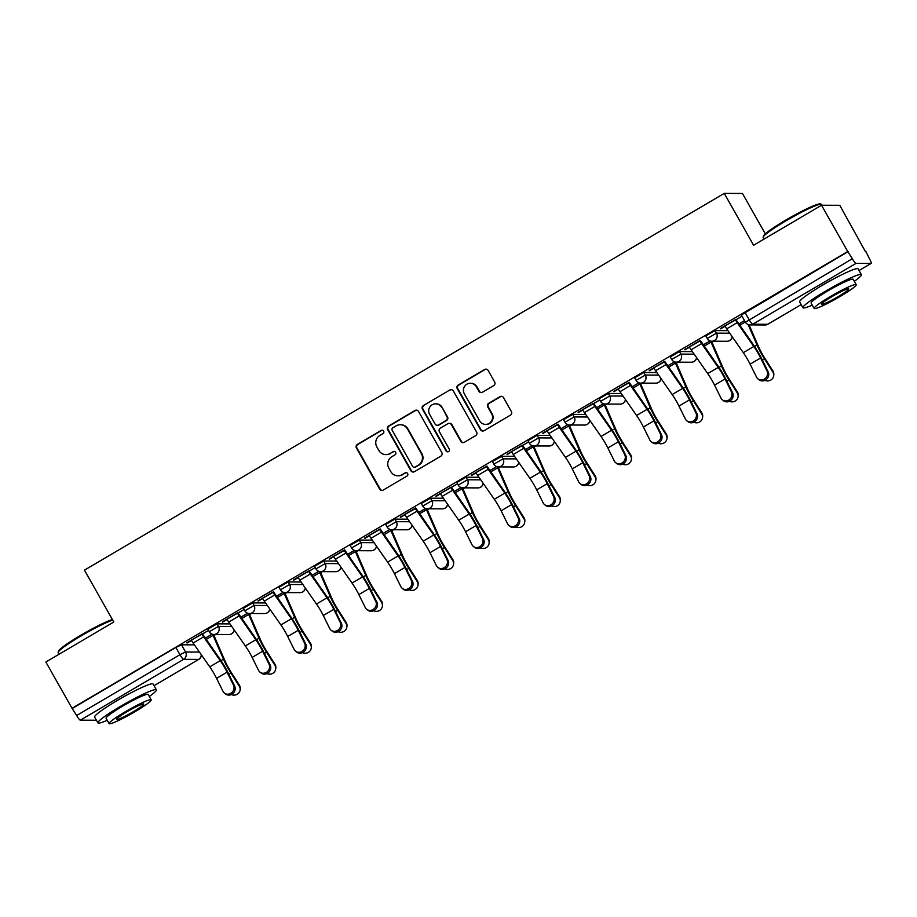 <?xml version="1.0" encoding="UTF-8"?>
<svg xmlns="http://www.w3.org/2000/svg" width="917" height="917" viewBox="0 0 917 917"><rect width="100%" height="100%" fill="white"/><g stroke="black" fill="none" stroke-linecap="round" stroke-linejoin="round"><path stroke-width="1.38" d="M383.627 431.093A1.845 1.811 -89.8 0 0 381.151 430.417L357.378 444.413A2.636 2.579 -89.8 0 0 356.426 448.023L379.672 489.116A2.636 2.579 -89.8 0 0 383.203 490.079L406.988 476.072A1.845 1.811 -89.8 0 0 406.093 472.633A1.845 1.811 -89.8 0 0 405.176 472.874L402.105 474.685A8.436 8.264 -89.8 0 1 390.802 471.602L388.865 468.174A8.436 8.264 -89.8 0 1 391.903 456.655L394.975 454.843A1.845 1.811 -89.8 0 0 394.081 451.393A1.845 1.811 -89.8 0 0 393.164 451.645L390.092 453.457A8.436 8.264 -89.8 0 1 378.79 450.373L376.853 446.946A8.436 8.264 -89.8 0 1 379.89 435.426L382.962 433.615A1.845 1.811 -89.8 0 0 383.627 431.093M382.332 430.188A1.845 1.811 -89.8 0 0 381.69 430.417L357.905 444.424A2.636 2.579 -89.8 0 0 356.954 448.023L380.211 489.116A2.636 2.579 -89.8 0 0 382.171 490.412M406.357 472.645A1.845 1.811 -89.8 0 0 405.715 472.874L402.105 474.685M394.344 451.416A1.845 1.811 -89.8 0 0 393.702 451.645L390.092 453.457M130.157 693.286A20.942 2.086 150.5 0 0 119.05 699.373A20.942 2.086 150.5 0 0 114.373 702.216M835.169 278.126A20.942 2.086 150.5 0 0 824.062 284.213A20.942 2.086 150.5 0 0 819.385 287.055M493.713 385.587A2.636 2.579 -89.8 0 0 494.664 381.988L488.142 370.457A2.636 2.579 -89.8 0 0 484.612 369.494L458.202 385.048A2.636 2.579 -89.8 0 0 457.251 388.648L480.508 429.741A2.636 2.579 -89.8 0 0 484.038 430.703L510.448 415.149A2.636 2.579 -89.8 0 0 511.388 411.55L503.513 397.623A2.636 2.579 -89.8 0 0 499.983 396.66L488.681 403.32A2.636 2.579 -89.8 0 0 487.729 406.919L491.638 413.819A7.049 6.912 -89.8 0 1 485.632 424.399A7.049 6.912 -89.8 0 1 479.66 420.869L464.357 393.817A7.049 6.912 -89.8 0 1 470.375 383.237A7.049 6.912 -89.8 0 1 476.336 386.768L478.88 391.272A2.636 2.579 -89.8 0 0 482.411 392.247L493.713 385.587M72.03 708.302L45.85 662.017L113.8 622.013L84.456 570.145L724.258 193.384L753.602 245.252L821.54 205.236L847.732 251.522L72.03 708.302L76.65 715.512L179.938 654.692L185.555 652.01L199.447 652.067M418.53 411.446A2.636 2.579 -89.8 0 0 415.011 410.484L388.602 426.027A2.636 2.579 -89.8 0 0 387.65 429.637L410.896 470.73A2.636 2.579 -89.8 0 0 414.427 471.693L440.836 456.139A2.636 2.579 -89.8 0 0 441.788 452.54L418.53 411.446M423.402 405.543L449.811 389.989A2.636 2.579 -89.8 0 1 453.342 390.951L476.588 432.045A2.636 2.579 -89.8 0 1 475.636 435.644L464.334 442.303A2.636 2.579 -89.8 0 1 460.804 441.341L451.382 424.674A2.636 2.579 -89.8 0 0 447.851 423.7L440.355 428.124A2.636 2.579 -89.8 0 0 439.403 431.724L449.227 449.066A1.845 1.811 -89.8 0 1 447.645 451.84A1.845 1.811 -89.8 0 1 446.086 450.912L422.45 409.142A2.636 2.579 -89.8 0 1 423.402 405.543L449.811 389.989M821.54 205.236L839.754 205.305L865.545 251.82M213.948 635.527L215.724 634.472M249.516 614.585L251.292 613.53M285.084 593.631L286.872 592.588M320.652 572.689L322.44 571.635M356.22 551.747L358.008 550.693M391.788 530.794L393.576 529.751M427.356 509.852L429.145 508.797M462.936 488.91L464.713 487.855M498.504 467.957L500.281 466.913M534.072 447.015L535.86 445.96M569.64 426.073L571.429 425.018M605.209 405.119L606.997 404.065M640.777 384.177L642.565 383.123M676.345 363.224L678.133 362.181M711.924 342.282L713.701 341.227M765.317 233.846L742.461 193.453L724.258 193.384M847.732 251.522L852.34 258.732A5.376 0.917 59.5 0 0 856.031 263.385L871.058 263.443A5.376 0.917 59.5 0 0 871.15 263.42A5.376 0.917 59.5 0 0 869.488 258.789L865.935 251.59M72.569 708.302L175.858 647.482L181.474 644.8L194.415 644.846M95.517 720.132A5.376 0.917 -120.5 0 1 95.46 720.2A5.376 0.917 -120.5 0 1 95.357 720.223L80.341 720.177A5.376 0.917 -120.5 0 1 76.65 715.512M191.298 640.089L191.321 640.112A6.717 1.146 59.5 0 0 193.143 643.023L209.764 666.854A16.655 2.843 -120.5 0 1 216.572 678.362L222.991 691.326A6.178 5.594 -52.3 0 0 224.459 693.126A6.178 5.594 -52.3 0 0 231.783 692.599A6.178 5.594 -52.3 0 0 233.48 685.148L234.637 686.054L228.23 673.089A20.14 3.439 59.5 0 0 220 659.163L202.497 633.934L207.563 630.976L186.839 642.714M237.365 612.957L226.889 619.158A6.717 1.146 59.5 0 0 228.711 622.081L245.332 645.912A16.655 2.843 -120.5 0 1 252.141 657.42L258.56 670.384A6.178 5.594 -52.3 0 0 260.027 672.184A6.178 5.594 -52.3 0 0 267.351 671.645A6.178 5.594 -52.3 0 0 269.048 664.206L270.217 665.112L263.798 652.147A20.14 3.439 59.5 0 0 255.568 638.221L238.065 612.992L243.131 610.034L222.407 621.76M273.644 592.061L257.986 600.818M308.502 571.073L298.025 577.274A6.717 1.146 59.5 0 0 299.848 580.186L316.48 604.016A16.655 2.843 -120.5 0 1 323.288 615.525L329.696 628.489A6.178 5.594 -52.3 0 0 331.163 630.288A6.178 5.594 -52.3 0 0 338.499 629.761A6.178 5.594 -52.3 0 0 340.184 622.311L341.353 623.216L334.934 610.252A20.14 3.439 59.5 0 0 326.704 596.325L309.201 571.096L314.279 568.139L293.555 579.876M344.792 550.177L329.123 558.923M380.36 529.224L364.691 537.981M415.928 508.282L400.259 517.039M440.286 493.461L440.309 493.484A6.717 1.146 59.5 0 0 442.132 496.395L458.752 520.226A16.655 2.843 -120.5 0 1 465.561 531.745L471.98 544.709A6.178 5.594 -52.3 0 0 473.447 546.509A6.178 5.594 -52.3 0 0 480.772 545.97A6.178 5.594 -52.3 0 0 482.468 538.531L483.626 539.425L477.218 526.473A20.14 3.439 59.5 0 0 468.988 512.546L451.485 487.317L456.551 484.359L435.827 496.086M487.065 466.386L471.395 475.144M511.434 451.565L511.445 451.6A6.717 1.146 59.5 0 0 513.268 454.511L529.888 478.342A16.655 2.843 -120.5 0 1 536.697 489.85L543.116 502.814A6.178 5.594 -52.3 0 0 544.583 504.614A6.178 5.594 -52.3 0 0 551.919 504.086A6.178 5.594 -52.3 0 0 553.604 496.636L554.774 497.541L548.355 484.577A20.14 3.439 59.5 0 0 540.124 470.65L522.621 445.421L527.688 442.464L506.975 454.202M558.201 424.502L542.543 433.248M582.57 409.681L582.582 409.704A6.717 1.146 59.5 0 0 584.416 412.616L601.036 436.446A16.655 2.843 -120.5 0 1 607.845 447.954L614.252 460.919A6.178 5.594 -52.3 0 0 615.72 462.718A6.178 5.594 -52.3 0 0 623.056 462.191A6.178 5.594 -52.3 0 0 624.741 454.74L625.91 455.646L619.502 442.682A20.14 3.439 59.5 0 0 611.261 428.755L593.758 403.526L598.835 400.58L578.111 412.306M629.349 382.607L613.679 391.364M664.917 361.665L649.247 370.411M700.485 340.711L684.816 349.469M724.854 325.89L724.866 325.913A6.717 1.146 59.5 0 0 726.688 328.836L743.309 352.667A16.655 2.843 -120.5 0 1 750.117 364.175L756.536 377.139A6.178 5.594 -52.3 0 0 758.004 378.939A6.178 5.594 -52.3 0 0 765.328 378.4A6.178 5.594 -52.3 0 0 767.025 370.961L768.194 371.866L761.775 358.902A20.14 3.439 59.5 0 0 753.545 344.975L736.042 319.746L741.108 316.789L720.384 328.515M707.351 338.545L705.792 335.943L715.019 330.613L727.96 330.659M671.783 359.487L670.224 356.885L679.451 351.555L692.392 351.601M636.215 380.429L634.644 377.838L643.883 372.508L656.824 372.554M600.646 401.382L599.076 398.78L608.315 393.45L621.256 393.496M565.067 422.324L563.508 419.722L572.747 414.392L585.688 414.438M529.499 443.266L527.94 440.676L537.179 435.346L550.12 435.392M493.931 464.22L492.372 461.618L501.61 456.288L514.54 456.334M458.362 485.162L456.804 482.56L466.031 477.23L478.972 477.276M422.794 506.104L421.235 503.513L430.463 498.183L443.404 498.229M387.226 527.057L385.656 524.455L394.895 519.125L407.836 519.171M351.658 547.999L350.088 545.397L359.326 540.067L372.268 540.113M316.078 568.941L314.52 566.351L323.758 561.021L336.699 561.066M280.51 589.895L278.951 587.293L288.19 581.963L301.131 582.008M244.942 610.837L243.383 608.235L252.622 602.905L265.552 602.95M209.374 631.79L207.815 629.188L217.042 623.858L229.984 623.904M212.079 634.14L205.316 638.117M187.045 643.069L191.504 640.433M848.259 251.522L741.36 314.99L745.441 322.199L852.34 258.732M222.613 622.116L227.072 619.491M247.647 613.198L240.884 617.175L247.682 613.209M258.181 601.174L262.64 598.549M276.476 596.256L283.25 592.256L276.453 596.233M293.749 580.232L298.208 577.595M318.784 571.302L312.021 575.28M329.318 559.278L333.788 556.653M354.363 550.36L347.6 554.338M364.897 538.336L369.356 535.711M389.931 529.407L383.168 533.396L389.966 529.418M400.465 517.394L404.924 514.758M425.499 508.465L418.737 512.443M436.033 496.441L440.492 493.816M461.068 487.523L454.305 491.501L461.102 487.535M471.602 475.499L476.061 472.874M496.636 466.57L489.873 470.559M507.17 454.545L511.629 451.921M532.204 445.628L525.441 449.605L532.238 445.639M542.738 433.603L547.197 430.979M561.032 428.686L567.806 424.697L561.009 428.663M578.306 412.661L582.776 410.037M603.352 403.732L596.589 407.721M613.886 391.708L618.345 389.083M638.92 382.79L632.157 386.768M649.454 370.766L653.913 368.141M674.488 361.837L667.725 365.826L674.522 361.848M685.022 349.824L689.481 347.188M710.056 340.895L703.293 344.872M720.59 328.871L725.049 326.246M744.524 320.595L738.861 323.93L744.547 320.618M385.931 454.591L386.458 454.591A8.436 8.264 -89.8 0 0 390.619 453.457M397.944 475.82L398.471 475.82A8.436 8.264 -89.8 0 0 402.632 474.685M416.57 410.14A2.636 2.579 -89.8 0 0 415.539 410.484L389.129 426.038A2.636 2.579 -89.8 0 0 388.178 429.637L411.435 470.73A2.636 2.579 -89.8 0 0 413.395 472.026M392.866 427.78A1.845 1.811 -89.8 0 0 392.201 430.302L412.616 466.375A1.845 1.811 -89.8 0 0 415.08 467.04L418.324 465.137A8.436 8.264 -89.8 0 0 421.362 453.606L407.412 428.95A8.436 8.264 -89.8 0 0 396.11 425.866L392.866 427.78M414.175 467.292L414.702 467.292A1.845 1.811 -89.8 0 0 415.619 467.051L415.08 467.04M400.27 424.731L400.809 424.743A8.436 8.264 -89.8 0 1 407.939 428.961L421.889 453.617A8.436 8.264 -89.8 0 1 418.863 465.137L415.619 467.051M451.37 389.645A2.636 2.579 -89.8 0 0 450.339 389.989M449.147 423.356L449.685 423.356A2.636 2.579 -89.8 0 1 451.909 424.674L461.343 441.341A2.636 2.579 -89.8 0 0 463.303 442.636M423.929 405.543A2.636 2.579 -89.8 0 0 422.978 409.142L446.625 450.923A1.845 1.811 -89.8 0 0 447.909 451.817M441.593 407.377A7.049 6.912 -89.8 0 0 429.626 407.366A7.049 6.912 -89.8 0 0 429.626 414.427L435.013 423.963A2.636 2.579 -89.8 0 0 438.544 424.926L446.04 420.513A2.636 2.579 -89.8 0 0 446.992 416.903L442.132 407.377A7.049 6.912 -89.8 0 0 436.16 403.858L435.632 403.847M437.249 425.282L437.776 425.282A2.636 2.579 -89.8 0 0 439.071 424.926L438.544 424.926M442.132 407.377L447.519 416.914A2.636 2.579 -89.8 0 1 446.568 420.513L439.071 424.926M470.375 383.237L470.902 383.249A7.049 6.912 -89.8 0 1 476.863 386.768L479.419 391.284A2.636 2.579 -89.8 0 0 481.379 392.579M485.632 424.399L486.159 424.399A7.049 6.912 -89.8 0 0 492.165 413.819L491.638 413.819M501.542 396.316A2.636 2.579 -89.8 0 0 500.51 396.66L489.208 403.32A2.636 2.579 -89.8 0 0 488.268 406.919L492.165 413.819M486.182 369.15A2.636 2.579 -89.8 0 0 485.139 369.494L458.729 385.048A2.636 2.579 -89.8 0 0 457.789 388.648L481.035 429.741A2.636 2.579 -89.8 0 0 482.995 431.047M213.374 634.438A6.717 1.146 -120.5 0 1 214.578 636.891L224.906 660.687A16.655 2.843 59.5 0 0 231.13 672.207L239.383 685.171A6.178 5.961 9.5 0 1 240.231 689.286L240.082 690.18A6.178 5.961 -170.5 0 0 239.234 686.065L230.981 673.101A20.14 3.439 -120.5 0 1 223.45 659.174L212.606 634.3M231.382 694.536A6.178 5.961 -170.5 0 0 240.082 690.18M234.637 686.054A6.178 5.594 127.7 0 1 232.952 693.493A6.178 5.594 127.7 0 1 225.628 694.031L224.459 693.126M191.321 640.112L201.809 633.934A6.717 1.146 59.5 0 0 203.631 636.845L220.252 660.676A16.655 2.843 -120.5 0 1 227.061 672.184L233.48 685.148M248.943 613.496A6.717 1.146 -120.5 0 1 250.146 615.937L260.474 639.745A16.655 2.843 59.5 0 0 266.698 651.253L274.951 664.229A6.178 5.961 9.5 0 1 275.799 668.333L275.65 669.227A6.178 5.961 -170.5 0 0 274.802 665.123L266.549 652.159A20.14 3.439 -120.5 0 1 259.03 638.232L248.175 613.358M266.95 673.594A6.178 5.961 -170.5 0 0 275.65 669.227M284.511 592.554A6.717 1.146 -120.5 0 1 285.726 594.995L296.053 618.803A16.655 2.843 59.5 0 0 302.266 630.311L310.519 643.276A6.178 5.961 9.5 0 1 311.367 647.391L311.218 648.285A6.178 5.961 -170.5 0 0 310.37 644.181L302.117 631.205A20.14 3.439 -120.5 0 1 294.598 617.279L283.743 592.416M302.518 652.64A6.178 5.961 -170.5 0 0 311.218 648.285M270.217 665.112A6.178 5.594 127.7 0 1 268.521 672.551A6.178 5.594 127.7 0 1 261.196 673.078L260.027 672.184M237.377 612.992A6.717 1.146 59.5 0 0 239.199 615.903L255.82 639.734A16.655 2.843 -120.5 0 1 262.629 651.242L269.048 664.206M262.445 598.193L262.457 598.216A6.717 1.146 59.5 0 0 264.279 601.128L280.9 624.958A16.655 2.843 -120.5 0 1 287.709 636.478L294.128 649.431A6.178 5.594 -52.3 0 0 295.595 651.23A6.178 5.594 -52.3 0 0 302.931 650.703A6.178 5.594 -52.3 0 0 304.616 643.264L305.785 644.158A6.178 5.594 127.7 0 1 304.089 651.609A6.178 5.594 127.7 0 1 296.764 652.136L295.595 651.23M305.785 644.158L299.366 631.194A20.14 3.439 59.5 0 0 291.136 617.267L273.449 591.717M262.457 598.216L272.945 592.038A6.717 1.146 59.5 0 0 274.768 594.95L291.4 618.78A16.655 2.843 -120.5 0 1 298.197 630.3L304.616 643.264M112.699 620.075A33.574 3.336 150.5 0 0 80.765 636.1A33.574 3.336 150.5 0 0 58.161 652.285L58.47 651.196A32.76 3.255 -29.5 0 1 80.524 635.401A32.76 3.255 -29.5 0 1 112.401 619.537M149.322 696.484A33.574 3.336 150.5 0 0 156.36 689.836A33.574 3.336 150.5 0 0 120.505 706.342A33.574 3.336 150.5 0 0 97.924 722.894A33.574 3.336 150.5 0 0 107.243 720.281M156.36 689.836L153.07 684.025A33.574 3.336 150.5 0 0 117.216 700.531A33.574 3.336 150.5 0 0 94.634 717.083L97.924 722.894M109.134 723.616L106.108 718.263A24.174 2.407 -29.5 0 1 122.362 706.354A24.174 2.407 -29.5 0 1 148.176 694.467L151.202 699.809A24.174 2.407 150.5 0 0 125.388 711.695A24.174 2.407 150.5 0 0 109.134 723.616A24.174 2.407 150.5 0 0 134.948 711.73A24.174 2.407 150.5 0 0 151.202 699.809M127.085 711.707A15.578 1.547 150.5 0 0 116.608 719.387A15.578 1.547 150.5 0 0 133.24 711.73A15.578 1.547 150.5 0 0 143.728 704.05A15.578 1.547 150.5 0 0 127.085 711.707M58.161 652.285A33.574 3.336 150.5 0 0 58.184 652.652L59.078 654.234M763.173 237.125L763.483 236.036A32.76 3.255 -29.5 0 1 785.537 220.24A32.76 3.255 -29.5 0 1 820.234 203.929L821.323 204.227A33.574 3.336 150.5 0 0 785.777 220.94A33.574 3.336 150.5 0 0 763.173 237.125A33.574 3.336 150.5 0 0 763.196 237.492L764.09 239.073M822.079 205.236L821.632 204.434A33.574 3.336 150.5 0 0 821.323 204.227M854.323 281.313A33.574 3.336 150.5 0 0 861.372 274.676A33.574 3.336 150.5 0 0 825.518 291.182A33.574 3.336 150.5 0 0 802.937 307.734A33.574 3.336 150.5 0 0 812.256 305.12M861.372 274.676L858.083 268.864A33.574 3.336 150.5 0 0 822.228 285.37A33.574 3.336 150.5 0 0 799.647 301.922L802.937 307.734M814.136 308.456L811.109 303.103A24.174 2.407 -29.5 0 1 827.375 291.182A24.174 2.407 -29.5 0 1 853.188 279.307L856.214 284.648A24.174 2.407 150.5 0 0 830.401 296.535A24.174 2.407 150.5 0 0 814.136 308.456A24.174 2.407 150.5 0 0 839.961 296.569A24.174 2.407 150.5 0 0 856.214 284.648M832.097 296.546A15.578 1.547 150.5 0 0 821.621 304.226A15.578 1.547 150.5 0 0 838.253 296.569A15.578 1.547 150.5 0 0 848.729 288.878A15.578 1.547 150.5 0 0 832.097 296.546M320.079 571.6A6.717 1.146 -120.5 0 1 321.294 574.042L331.622 597.85A16.655 2.843 59.5 0 0 337.834 609.369L346.099 622.334A6.178 5.961 9.5 0 1 346.947 626.437L346.786 627.343A6.178 5.961 -170.5 0 0 345.938 623.228L337.685 610.264A20.14 3.439 -120.5 0 1 330.166 596.337L319.311 571.463M338.086 631.698A6.178 5.961 -170.5 0 0 346.786 627.343M355.647 550.659A6.717 1.146 -120.5 0 1 356.862 553.1L367.19 576.908A16.655 2.843 59.5 0 0 373.402 588.416L381.667 601.392A6.178 5.961 9.5 0 1 382.515 605.495L382.366 606.389A6.178 5.961 -170.5 0 0 381.518 602.286L373.253 589.322A20.14 3.439 -120.5 0 1 365.734 575.395L354.879 550.521M373.655 610.756A6.178 5.961 -170.5 0 0 382.366 606.389M391.215 529.705A6.717 1.146 -120.5 0 1 392.43 532.158L402.758 555.966A16.655 2.843 59.5 0 0 408.982 567.474L417.235 580.438A6.178 5.961 9.5 0 1 418.083 584.553L417.934 585.447A6.178 5.961 -170.5 0 0 417.086 581.344L408.822 568.368A20.14 3.439 -120.5 0 1 401.302 554.441L390.459 529.567M409.223 589.803A6.178 5.961 -170.5 0 0 417.934 585.447M341.353 623.216A6.178 5.594 127.7 0 1 339.668 630.655A6.178 5.594 127.7 0 1 332.332 631.194L331.163 630.288M308.513 571.096A6.717 1.146 59.5 0 0 310.336 574.008L326.968 597.838A16.655 2.843 -120.5 0 1 333.777 609.346L340.184 622.311M333.582 556.298L333.593 556.321A6.717 1.146 59.5 0 0 335.427 559.244L352.048 583.063A16.655 2.843 -120.5 0 1 358.856 594.583L365.264 607.547A6.178 5.594 -52.3 0 0 366.731 609.346A6.178 5.594 -52.3 0 0 374.067 608.808A6.178 5.594 -52.3 0 0 375.752 601.369L376.921 602.263A6.178 5.594 127.7 0 1 375.236 609.713A6.178 5.594 127.7 0 1 367.9 610.241L366.731 609.346M376.921 602.263L370.514 589.31A20.14 3.439 59.5 0 0 362.272 575.383L344.586 549.822M344.07 550.12L344.081 550.143A6.717 1.146 59.5 0 0 345.915 553.066L362.536 576.896A16.655 2.843 -120.5 0 1 369.345 588.405L375.752 601.369M379.638 529.178L369.161 535.379A6.717 1.146 59.5 0 0 370.995 538.29L387.616 562.121A16.655 2.843 -120.5 0 1 394.425 573.641L400.832 586.593A6.178 5.594 -52.3 0 0 402.311 588.393A6.178 5.594 -52.3 0 0 409.635 587.866A6.178 5.594 -52.3 0 0 411.32 580.415L412.49 581.321A6.178 5.594 127.7 0 1 410.805 588.771A6.178 5.594 127.7 0 1 403.469 589.299L402.311 588.393M412.49 581.321L406.082 568.357A20.14 3.439 59.5 0 0 397.84 554.43L380.154 528.88M379.649 529.201A6.717 1.146 59.5 0 0 381.483 532.112L398.104 555.943A16.655 2.843 -120.5 0 1 404.913 567.463L411.32 580.415M426.795 508.763A6.717 1.146 -120.5 0 1 427.998 511.205L438.326 535.012A16.655 2.843 59.5 0 0 444.55 546.532L452.803 559.496A6.178 5.961 9.5 0 1 453.651 563.6L453.502 564.505A6.178 5.961 -170.5 0 0 452.654 560.39L444.401 547.426A20.14 3.439 -120.5 0 1 436.87 533.499L426.027 508.626M444.791 568.861A6.178 5.961 -170.5 0 0 453.502 564.505M446.9 559.473L440.481 546.509A16.655 2.843 -120.5 0 0 433.672 535.001L417.052 511.17A6.717 1.146 59.5 0 1 415.218 508.259L404.729 514.437A6.717 1.146 59.5 0 0 406.563 517.348L423.184 541.179A16.655 2.843 -120.5 0 1 429.993 552.687L436.4 565.651A6.178 5.594 -52.3 0 0 437.879 567.451A6.178 5.594 -52.3 0 0 445.203 566.924A6.178 5.594 -52.3 0 0 446.9 559.473L448.058 560.379A6.178 5.594 127.7 0 1 446.373 567.818A6.178 5.594 127.7 0 1 439.048 568.357L437.879 567.451M448.058 560.379L441.65 547.415A20.14 3.439 59.5 0 0 433.409 533.488L415.722 507.926M462.363 487.821A6.717 1.146 -120.5 0 1 463.566 490.263L473.894 514.07A16.655 2.843 59.5 0 0 480.118 525.579L488.371 538.554A6.178 5.961 9.5 0 1 489.219 542.658L489.07 543.552A6.178 5.961 -170.5 0 0 488.222 539.448L479.969 526.484A20.14 3.439 -120.5 0 1 472.438 512.557L461.595 487.684M480.37 547.908A6.178 5.961 -170.5 0 0 489.07 543.552M483.626 539.425A6.178 5.594 127.7 0 1 481.941 546.876A6.178 5.594 127.7 0 1 474.616 547.403L473.447 546.509M450.774 487.282L450.797 487.305A6.717 1.146 59.5 0 0 452.62 490.228L469.24 514.059A16.655 2.843 -120.5 0 1 476.049 525.567L482.468 538.531M497.931 466.868A6.717 1.146 -120.5 0 1 499.135 469.321L509.462 493.128A16.655 2.843 59.5 0 0 515.686 504.637L523.939 517.601A6.178 5.961 9.5 0 1 524.788 521.716L524.639 522.61A6.178 5.961 -170.5 0 0 523.79 518.495L515.537 505.531A20.14 3.439 -120.5 0 1 508.018 491.604L497.163 466.73M515.939 526.966A6.178 5.961 -170.5 0 0 524.639 522.61M518.036 517.578L511.617 504.625A16.655 2.843 -120.5 0 0 504.808 493.105L488.188 469.275A6.717 1.146 59.5 0 1 486.365 466.363L475.877 472.542A6.717 1.146 59.5 0 0 477.7 475.453L494.32 499.284A16.655 2.843 -120.5 0 1 501.129 510.792L507.548 523.756A6.178 5.594 -52.3 0 0 509.015 525.556A6.178 5.594 -52.3 0 0 516.34 525.028A6.178 5.594 -52.3 0 0 518.036 517.578L519.205 518.483A6.178 5.594 127.7 0 1 517.509 525.934A6.178 5.594 127.7 0 1 510.184 526.461L509.015 525.556M519.205 518.483L512.786 505.519A20.14 3.439 59.5 0 0 504.556 491.592L486.87 466.031M533.499 445.926A6.717 1.146 -120.5 0 1 534.714 448.367L545.042 472.175A16.655 2.843 59.5 0 0 551.255 483.695L559.508 496.659A6.178 5.961 9.5 0 1 560.356 500.762L560.207 501.668A6.178 5.961 -170.5 0 0 559.359 497.553L551.106 484.589A20.14 3.439 -120.5 0 1 543.586 470.662L532.731 445.788M551.507 506.024A6.178 5.961 -170.5 0 0 560.207 501.668M554.774 497.541A6.178 5.594 127.7 0 1 553.077 504.98A6.178 5.594 127.7 0 1 545.753 505.519L544.583 504.614M521.922 445.398L521.933 445.421A6.717 1.146 59.5 0 0 523.756 448.333L540.388 472.163A16.655 2.843 -120.5 0 1 547.185 483.672L553.604 496.636M569.067 424.984A6.717 1.146 -120.5 0 1 570.282 427.425L580.61 451.233A16.655 2.843 59.5 0 0 586.823 462.741L595.087 475.717A6.178 5.961 9.5 0 1 595.935 479.82L595.775 480.714A6.178 5.961 -170.5 0 0 594.927 476.611L586.674 463.635A20.14 3.439 -120.5 0 1 579.154 449.72L568.299 424.846M587.075 485.07A6.178 5.961 -170.5 0 0 595.775 480.714M589.173 475.694L582.765 462.73A16.655 2.843 -120.5 0 0 575.956 451.21L559.324 427.391A6.717 1.146 59.5 0 1 557.502 424.468L547.013 430.646A6.717 1.146 59.5 0 0 548.836 433.558L565.468 457.388A16.655 2.843 -120.5 0 1 572.277 468.908L578.684 481.872A6.178 5.594 -52.3 0 0 580.152 483.672A6.178 5.594 -52.3 0 0 587.488 483.133A6.178 5.594 -52.3 0 0 589.173 475.694L590.342 476.588A6.178 5.594 127.7 0 1 588.657 484.038A6.178 5.594 127.7 0 1 581.321 484.566L580.152 483.672M590.342 476.588L583.923 463.635A20.14 3.439 59.5 0 0 575.693 449.708L558.006 424.147M604.635 404.03A6.717 1.146 -120.5 0 1 605.85 406.483L616.178 430.291A16.655 2.843 59.5 0 0 622.391 441.799L630.655 454.763A6.178 5.961 9.5 0 1 631.504 458.878L631.354 459.772A6.178 5.961 -170.5 0 0 630.506 455.657L622.242 442.693A20.14 3.439 -120.5 0 1 614.722 428.766L603.867 403.893M622.643 464.128A6.178 5.961 -170.5 0 0 631.354 459.772M625.91 455.646A6.178 5.594 127.7 0 1 624.225 463.096A6.178 5.594 127.7 0 1 616.889 463.624L615.72 462.718M593.058 403.503L593.07 403.526A6.717 1.146 59.5 0 0 594.904 406.437L611.524 430.268A16.655 2.843 -120.5 0 1 618.333 441.788L624.741 454.74M640.204 383.088A6.717 1.146 -120.5 0 1 641.419 385.53L651.746 409.337A16.655 2.843 59.5 0 0 657.97 420.857L666.223 433.821A6.178 5.961 9.5 0 1 667.072 437.925L666.923 438.83A6.178 5.961 -170.5 0 0 666.074 434.715L657.81 421.751A20.14 3.439 -120.5 0 1 650.291 407.824L639.447 382.951M658.211 443.186A6.178 5.961 -170.5 0 0 666.923 438.83M618.138 388.728L618.15 388.751A6.717 1.146 59.5 0 0 619.984 391.674L636.604 415.504A16.655 2.843 -120.5 0 1 643.413 427.013L649.821 439.977A6.178 5.594 -52.3 0 0 651.299 441.776A6.178 5.594 -52.3 0 0 658.624 441.249A6.178 5.594 -52.3 0 0 660.309 433.798L661.478 434.704A6.178 5.594 127.7 0 1 659.793 442.143A6.178 5.594 127.7 0 1 652.457 442.682L651.299 441.776M661.478 434.704L655.07 421.74A20.14 3.439 59.5 0 0 646.829 407.813L629.142 382.251M628.626 382.561L628.638 382.584A6.717 1.146 59.5 0 0 630.472 385.495L647.093 409.326A16.655 2.843 -120.5 0 1 653.901 420.834L660.309 433.798M675.783 362.146A6.717 1.146 -120.5 0 1 676.987 364.588L687.314 388.395A16.655 2.843 59.5 0 0 693.539 399.904L701.792 412.868A6.178 5.961 9.5 0 1 702.64 416.983L702.491 417.877A6.178 5.961 -170.5 0 0 701.643 413.773L693.39 400.798A20.14 3.439 -120.5 0 1 685.859 386.882L675.015 362.009M693.779 422.233A6.178 5.961 -170.5 0 0 702.491 417.877M653.706 367.786L653.718 367.809A6.717 1.146 59.5 0 0 655.552 370.72L672.172 394.551A16.655 2.843 -120.5 0 1 678.981 406.071L685.389 419.023A6.178 5.594 -52.3 0 0 686.867 420.834A6.178 5.594 -52.3 0 0 694.192 420.295A6.178 5.594 -52.3 0 0 695.888 412.856L697.046 413.75A6.178 5.594 127.7 0 1 695.361 421.201A6.178 5.594 127.7 0 1 688.037 421.728L686.867 420.834M697.046 413.75L690.639 400.798A20.14 3.439 59.5 0 0 682.397 386.859L664.71 361.309M664.195 361.607L664.206 361.63A6.717 1.146 59.5 0 0 666.04 364.553L682.661 388.372A16.655 2.843 -120.5 0 1 689.469 399.892L695.888 412.856M711.351 341.193A6.717 1.146 -120.5 0 1 712.555 343.646L722.883 367.453A16.655 2.843 59.5 0 0 729.107 378.962L737.36 391.926A6.178 5.961 9.5 0 1 738.208 396.041L738.059 396.935A6.178 5.961 -170.5 0 0 737.211 392.82L728.958 379.856A20.14 3.439 -120.5 0 1 721.427 365.929L710.583 341.055M729.359 401.291A6.178 5.961 -170.5 0 0 738.059 396.935M731.457 391.903L725.038 378.95A16.655 2.843 -120.5 0 0 718.229 367.43L701.608 343.6A6.717 1.146 59.5 0 1 699.786 340.688L689.297 346.867A6.717 1.146 59.5 0 0 691.12 349.778L707.741 373.609A16.655 2.843 -120.5 0 1 714.549 385.117L720.968 398.081A6.178 5.594 -52.3 0 0 722.436 399.881A6.178 5.594 -52.3 0 0 729.76 399.353A6.178 5.594 -52.3 0 0 731.457 391.903L732.614 392.808A6.178 5.594 127.7 0 1 730.929 400.248A6.178 5.594 127.7 0 1 723.605 400.786L722.436 399.881M732.614 392.808L726.207 379.844A20.14 3.439 59.5 0 0 717.977 365.917L700.29 340.356M749.051 324.824L758.451 346.5A16.655 2.843 59.5 0 0 764.675 358.008L772.928 370.984A6.178 5.961 9.5 0 1 773.776 375.087L773.627 375.981A6.178 5.961 -170.5 0 0 772.779 371.878L764.526 358.914A20.14 3.439 -120.5 0 1 757.006 344.987L748.134 324.549M764.927 380.349A6.178 5.961 -170.5 0 0 773.627 375.981M768.194 371.866A6.178 5.594 127.7 0 1 766.497 379.306A6.178 5.594 127.7 0 1 759.173 379.833L758.004 378.939M735.342 319.724L735.354 319.746A6.717 1.146 59.5 0 0 737.176 322.658L753.797 346.488A16.655 2.843 -120.5 0 1 760.606 357.997L767.025 370.961M856.031 263.385L752.742 324.217L767.77 324.263L801.16 304.604L767.861 324.24A5.376 0.917 59.5 0 0 767.93 324.171M859.023 270.526L871.058 263.443M181.474 644.8L185.555 652.01A5.376 5.261 -89.8 0 1 183.629 659.346L80.341 720.177M201.281 654.692A5.376 5.261 -89.8 0 1 198.645 659.403A5.376 0.917 59.5 0 0 198.748 659.38L154.022 685.71L198.645 659.403L183.629 659.346A5.376 0.917 -120.5 0 1 179.938 654.692L175.858 647.482M715.019 330.613L716.475 333.169L729.749 333.215M679.451 351.555L680.907 354.111L694.18 354.168M643.883 372.508L645.327 375.064L658.612 375.11M608.315 393.45L609.759 396.006L623.044 396.052M572.747 414.392L574.191 416.948L587.465 417.006M537.179 435.346L538.623 437.902L551.896 437.948M501.61 456.288L503.055 458.844L516.328 458.89M466.031 477.23L467.487 479.786L480.76 479.843M430.463 498.183L431.918 500.739L445.192 500.785M394.895 519.125L396.339 521.681L409.624 521.727M359.326 540.067L360.771 542.635L374.056 542.681M323.758 561.021L325.203 563.577L338.476 563.623M288.19 581.963L289.634 584.519L302.908 584.565M252.622 602.905L254.066 605.472L267.34 605.518M217.042 623.858L218.498 626.414L231.772 626.46M209.259 631.744L218.498 626.414A5.376 5.261 90.2 0 1 213.913 634.472A5.376 5.376 0 0 1 209.259 631.744M234.167 629.899A5.376 5.261 90.2 0 1 231.588 633.807A5.376 5.261 -89.8 0 1 228.941 634.53A5.376 5.376 0 0 0 234.259 630.025M244.828 610.802L254.066 605.472A5.376 5.261 90.2 0 1 249.481 613.519A5.376 5.376 0 0 1 244.828 610.802M280.396 589.849L289.634 584.519A5.376 5.261 90.2 0 1 285.049 592.577A5.376 5.376 0 0 1 280.396 589.849M315.964 568.907L325.203 563.577A5.376 5.261 90.2 0 1 320.629 571.635A5.376 5.376 0 0 1 315.964 568.907M351.543 547.965L360.771 542.635A5.376 5.261 90.2 0 1 356.197 550.681A5.376 5.376 0 0 1 351.543 547.965M387.112 527.011L396.339 521.681A5.376 5.261 90.2 0 1 391.765 529.739A5.376 5.376 0 0 1 387.112 527.011M422.68 506.069L431.918 500.739A5.376 5.261 90.2 0 1 427.333 508.797A5.376 5.376 0 0 1 422.68 506.069M458.248 485.127L467.487 479.786A5.376 5.261 90.2 0 1 462.902 487.844A5.376 5.376 0 0 1 458.248 485.127M493.816 464.174L503.055 458.844A5.376 5.261 90.2 0 1 498.47 466.902A5.376 5.376 0 0 1 493.816 464.174M529.384 443.232L538.623 437.902A5.376 5.261 90.2 0 1 534.038 445.96A5.376 5.376 0 0 1 529.384 443.232M564.952 422.278L574.191 416.948A5.376 5.261 90.2 0 1 569.617 425.007A5.376 5.376 0 0 1 564.952 422.278M600.532 401.337L609.759 396.006A5.376 5.261 90.2 0 1 605.186 404.065A5.376 5.376 0 0 1 600.532 401.337M636.1 380.395L645.327 375.064A5.376 5.261 90.2 0 1 640.754 383.123A5.376 5.376 0 0 1 636.1 380.395M671.668 359.441L680.907 354.111A5.376 5.261 90.2 0 1 676.322 362.169A5.376 5.376 0 0 1 671.668 359.441M707.236 338.499L716.475 333.169A5.376 5.261 90.2 0 1 711.89 341.227A5.376 5.376 0 0 1 707.236 338.499M269.736 608.957A5.376 5.261 90.2 0 1 267.156 612.854A5.376 5.261 -89.8 0 1 264.509 613.576A5.376 5.376 0 0 0 269.827 609.083M305.315 588.003A5.376 5.261 90.2 0 1 302.725 591.912A5.376 5.261 -89.8 0 1 300.077 592.634A5.376 5.376 0 0 0 305.395 588.129M340.883 567.061A5.376 5.261 90.2 0 1 338.293 570.97A5.376 5.261 -89.8 0 1 335.645 571.681A5.376 5.376 0 0 0 340.964 567.187M376.451 546.119A5.376 5.261 90.2 0 1 373.872 550.017A5.376 5.261 -89.8 0 1 371.213 550.739A5.376 5.376 0 0 0 376.532 546.245M412.02 525.166A5.376 5.261 90.2 0 1 409.44 529.075A5.376 5.261 -89.8 0 1 406.781 529.797A5.376 5.376 0 0 0 412.111 525.292M447.588 504.224A5.376 5.261 90.2 0 1 445.009 508.133A5.376 5.261 -89.8 0 1 442.361 508.843A5.376 5.376 0 0 0 447.679 504.35M483.156 483.282A5.376 5.261 90.2 0 1 480.577 487.179A5.376 5.261 -89.8 0 1 477.929 487.901A5.376 5.376 0 0 0 483.248 483.397M518.724 462.328A5.376 5.261 90.2 0 1 516.145 466.237A5.376 5.261 -89.8 0 1 513.497 466.959A5.376 5.376 0 0 0 518.816 462.455M554.304 441.386A5.376 5.261 90.2 0 1 551.713 445.295A5.376 5.261 -89.8 0 1 549.065 446.006A5.376 5.376 0 0 0 554.384 441.513M589.872 420.445A5.376 5.261 90.2 0 1 587.281 424.342A5.376 5.261 -89.8 0 1 584.633 425.064A5.376 5.376 0 0 0 589.952 420.559M625.44 399.491A5.376 5.261 90.2 0 1 622.861 403.4A5.376 5.261 -89.8 0 1 620.201 404.122A5.376 5.376 0 0 0 625.52 399.617M661.008 378.549A5.376 5.261 90.2 0 1 658.429 382.458A5.376 5.261 -89.8 0 1 655.77 383.168A5.376 5.376 0 0 0 661.1 378.675M696.576 357.607A5.376 5.261 90.2 0 1 693.997 361.504A5.376 5.261 -89.8 0 1 691.349 362.226A5.376 5.376 0 0 0 696.668 357.722M732.144 336.654A5.376 5.261 90.2 0 1 729.565 340.562A5.376 5.261 -89.8 0 1 726.917 341.284A5.376 5.376 0 0 0 732.236 336.78M744.971 312.342L749.051 319.552A5.376 0.917 -120.5 0 0 752.742 324.217A5.376 5.261 90.2 0 1 750.095 324.927L765.11 324.985A5.376 5.376 0 0 0 767.861 324.24A5.376 0.917 59.5 0 1 767.77 324.263A5.376 5.261 90.2 0 1 765.11 324.985M745.555 322.245L745.441 322.199A5.376 5.376 0 0 0 750.095 324.927M201.385 654.841A5.376 5.376 0 0 1 198.748 659.38A5.376 0.917 59.5 0 0 198.817 659.3M239.234 686.065L239.383 685.171M205.328 638.14L212.114 634.151M206.233 639.436L213.122 635.366M228.849 674.35L230.981 673.101M220.997 660.63L223.45 659.174M203.631 636.845L193.143 643.023M220.252 660.676L209.764 666.854M227.061 672.184L216.572 678.362M274.802 665.123L274.951 664.229M241.801 618.482L248.702 614.424M264.428 653.408L266.549 652.159M256.565 639.676L259.03 638.232M310.37 644.181L310.519 643.276M277.37 597.54L284.27 593.471M299.997 632.455L302.117 631.205M292.133 618.734L294.598 617.279M239.199 615.903L228.711 622.081M255.82 639.734L245.332 645.912M262.629 651.242L252.141 657.42M274.768 594.95L264.279 601.128M291.4 618.78L280.9 624.958M298.197 630.3L287.709 636.478M345.938 623.228L346.099 622.334M312.044 575.303L318.818 571.314M312.938 576.587L319.838 572.529M335.565 611.513L337.685 610.264M327.701 597.792L330.166 596.337M381.518 602.286L381.667 601.392M347.612 554.361L354.398 550.372M348.506 555.645L355.406 551.587M371.133 590.571L373.253 589.322M363.27 576.839L365.734 575.395M417.086 581.344L417.235 580.438M384.074 534.703L390.974 530.634M406.701 569.617L408.822 568.368M398.838 555.897L401.302 554.441M310.336 574.008L299.848 580.186M326.968 597.838L316.48 604.016M333.777 609.346L323.288 615.525M344.081 550.143L333.593 556.321M345.915 553.066L335.427 559.244M362.536 576.896L352.048 583.063M369.345 588.405L358.856 594.583M381.483 532.112L370.995 538.29M398.104 555.943L387.616 562.121M404.913 567.463L394.425 573.641M452.654 560.39L452.803 559.496M418.748 512.465L425.534 508.477M419.654 513.749L426.543 509.692M442.269 548.675L444.401 547.426M434.417 534.943L436.87 533.499M417.052 511.17L406.563 517.348M433.672 535.001L423.184 541.179M440.481 546.509L429.993 552.687M488.222 539.448L488.371 538.554M455.222 492.807L462.111 488.75M477.837 527.733L479.969 526.484M469.985 514.001L472.438 512.557M450.797 487.305L440.309 493.484M452.62 490.228L442.132 496.395M469.24 514.059L458.752 520.226M476.049 525.567L465.561 531.745M523.79 518.495L523.939 517.601M489.896 470.581L496.67 466.581M490.79 471.865L497.69 467.796M513.417 506.78L515.537 505.531M505.554 493.059L508.018 491.604M488.188 469.275L477.7 475.453M504.808 493.105L494.32 499.284M511.617 504.625L501.129 510.792M559.359 497.553L559.508 496.659M526.358 450.912L533.258 446.854M548.985 485.838L551.106 484.589M541.122 472.106L543.586 470.662M521.933 445.421L511.445 451.6M523.756 448.333L513.268 454.511M540.388 472.163L529.888 478.342M547.185 483.672L536.697 489.85M594.927 476.611L595.087 475.717M561.926 429.97L568.827 425.912M584.553 464.896L586.674 463.635M576.69 451.164L579.154 449.72M559.324 427.391L548.836 433.558M575.956 451.21L565.468 457.388M582.765 462.73L572.277 468.908M630.506 455.657L630.655 454.763M596.6 407.733L603.386 403.744M597.494 409.028L604.395 404.959M620.121 443.943L622.242 442.693M612.258 430.222L614.722 428.766M593.07 403.526L582.582 409.704M594.904 406.437L584.416 412.616M611.524 430.268L601.036 436.446M618.333 441.788L607.845 447.954M666.074 434.715L666.223 433.821M632.168 386.791L638.954 382.802M633.062 388.074L639.963 384.017M655.689 423.001L657.81 421.751M647.826 409.269L650.291 407.824M628.638 382.584L618.15 388.751M630.472 385.495L619.984 391.674M647.093 409.326L636.604 415.504M653.901 420.834L643.413 427.013M701.643 413.773L701.792 412.868M668.642 367.132L675.531 363.075M691.258 402.059L693.39 400.798M683.406 388.327L685.859 386.882M664.206 361.63L653.718 367.809M666.04 364.553L655.552 370.72M682.661 388.372L672.172 394.551M689.469 399.892L678.981 406.071M737.211 392.82L737.36 391.926M703.305 344.895L710.09 340.906M704.21 346.19L711.099 342.121M726.826 381.105L728.958 379.856M718.974 367.385L721.427 365.929M701.608 343.6L691.12 349.778M718.229 367.43L707.741 373.609M725.038 378.95L714.549 385.117M772.779 371.878L772.928 370.984M739.778 325.237L745.315 321.982M762.405 360.163L764.526 358.914M754.542 346.431L757.006 344.987M735.354 319.746L724.866 325.913M737.176 322.658L726.688 328.836M753.797 346.488L743.309 352.667M760.606 357.997L750.117 364.175M228.941 634.53L213.913 634.472M264.509 613.576L249.481 613.519M300.077 592.634L285.049 592.577M335.645 571.681L320.629 571.635M371.213 550.739L356.197 550.681M406.781 529.797L391.765 529.739M442.361 508.843L427.333 508.797M477.929 487.901L462.902 487.844M513.497 466.959L498.47 466.902M549.065 446.006L534.038 445.96M584.633 425.064L569.617 425.007M620.201 404.122L605.186 404.065M655.77 383.168L640.754 383.123M691.349 362.226L676.322 362.169M726.917 341.284L711.89 341.227M859.034 270.549L871.15 263.42"/></g></svg>
